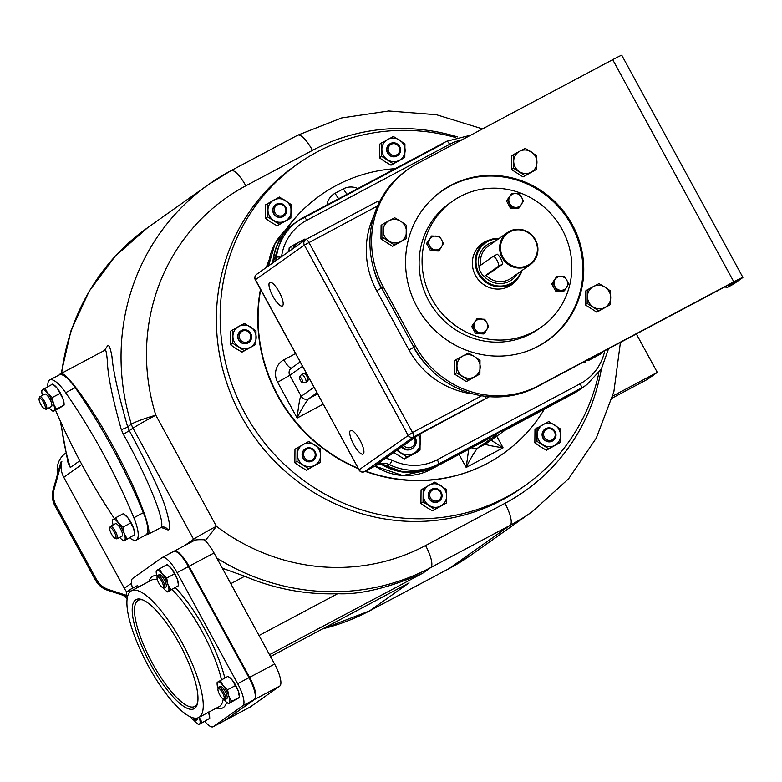 <?xml version="1.0" encoding="UTF-8"?>
<svg xmlns="http://www.w3.org/2000/svg" width="782" height="782" viewBox="0 0 782 782"><rect width="100%" height="100%" fill="white"/><g stroke="black" fill="none" stroke-linecap="round" stroke-linejoin="round"><path stroke-width="1.17" d="M197.631 702.725A60.126 17.067 62 0 1 194.738 706.478A60.126 17.067 62 0 1 152.47 663.332A60.126 17.067 62 0 1 138.267 600.302A60.126 17.067 62 0 1 142.998 599.999M179.508 643.928A61.807 17.546 62 0 1 197.396 703.829A61.807 17.546 62 0 1 150.662 664.368A61.807 17.546 62 0 1 141.943 599.589A61.807 17.546 62 0 1 179.508 643.928M148.345 666.01A71.739 20.361 -118 0 0 198.775 717.475A71.739 20.361 -118 0 0 181.825 642.286A71.739 20.361 -118 0 0 131.396 590.811A71.739 20.361 -118 0 0 148.345 666.01M204.874 721.473A21.094 5.992 62 0 0 213.124 726.742A21.094 5.992 62 0 0 213.31 726.625L242.85 705.696A21.094 5.992 62 0 0 237.679 683.693L177.123 572.62L188.433 566.608L248.999 677.681A21.094 5.992 62 0 1 254.17 699.685L224.63 720.613A21.094 5.992 62 0 1 224.444 720.73A21.094 5.992 62 0 1 224.239 720.818M132.52 588.22A21.094 5.992 62 0 1 132.569 578.524L162.109 557.595A21.094 5.992 62 0 1 162.294 557.478A21.094 5.992 62 0 1 177.123 572.62M157.172 576.881A11.955 3.392 62 0 1 156.224 572.561L156.156 570.958L156.869 570.313L167.094 564.584L168.824 565.855A11.955 3.392 62 0 1 171.669 568.778A11.955 3.392 62 0 1 177.387 579.267A11.955 3.392 62 0 1 178.472 583.978L178.54 585.581L167.602 591.954L165.872 590.684A11.955 3.392 62 0 1 163.027 587.761A11.955 3.392 -118 0 1 162.812 587.478M208.657 712.226A11.955 3.392 62 0 1 209.664 716.732L209.732 718.335L198.794 724.709L197.064 723.438A11.955 3.392 62 0 1 194.229 720.515A11.955 3.392 -118 0 1 194.004 720.232M218.08 688.59A11.955 3.392 62 0 1 217.132 684.26L217.064 682.666L217.767 682.021L228.002 676.293L229.732 677.564A11.955 3.392 62 0 1 232.567 680.487A11.955 3.392 62 0 1 238.295 690.975A11.955 3.392 62 0 1 239.37 695.687L239.439 697.28M173.418 551.584A21.094 5.992 62 0 1 173.604 551.466A21.094 5.992 62 0 1 188.433 566.608M224.737 720.535A21.094 5.992 -118 0 0 225.04 720.408A21.094 5.992 -118 0 0 225.226 720.29L254.756 699.362A21.094 5.992 -118 0 0 249.595 677.368L189.029 566.285A21.094 5.992 -118 0 0 174.2 551.144A21.094 5.992 -118 0 0 174.015 551.261L173.907 551.339M457.646 136.948A201.14 192.734 54.7 0 0 312.487 150.369L245.831 185.813A201.14 192.734 54.7 0 0 155.804 415.193L216.37 526.276A21.094 0.733 151.4 0 0 193.584 539.257A21.094 20.215 54.7 0 0 194.288 540.46C195.383 539.785 198.696 539.551 204.229 539.776A21.094 5.992 62 0 1 214.033 552.991L274.599 664.065A21.094 5.992 62 0 1 279.77 686.068L250.23 706.996A21.094 5.992 62 0 1 250.045 707.114A21.094 5.992 62 0 1 249.839 707.202M194.298 540.479L174.2 551.144M126.772 595.434L108.747 589.628A21.094 20.215 -125.3 0 1 96.372 579.315L56.001 505.27A21.094 20.215 -125.3 0 1 54.095 489.395L61.866 461.38A21.094 20.215 54.7 0 0 63.772 477.255L124.328 588.328A21.094 20.215 54.7 0 0 126.645 591.759M123.409 595.366A21.094 20.215 54.7 0 0 127.163 598.66M79.823 460.745L70.302 467.489L67.995 462.533L60.302 421.009M65.58 453.267L65.493 453.325A21.094 20.215 54.7 0 0 57.594 473.912M127.046 596.539L107.76 590.322A21.094 20.215 -125.3 0 1 95.394 580.019L55.014 505.964A21.094 20.215 -125.3 0 1 53.108 490.089L60.879 462.074L61.866 461.38M161.082 527.41L168.042 529.981C170.486 529.512 169.919 523.041 166.341 510.568C162.519 496.257 150.203 469.659 129.382 430.765L127.642 426.855C118.18 393.454 112.95 370.062 111.973 356.66C110.36 347.56 108.796 344.08 107.281 346.25L104.534 350.424C105.59 348.195 106.538 351.724 107.359 360.991C107.623 374.588 112.266 397.442 121.288 429.562A5.63 0.841 -18.3 0 0 127.642 426.855L131.347 424.235A21.094 20.215 54.7 0 0 133.018 428.184L193.584 539.257L184.66 545.582M230.817 170.789A222.235 212.958 54.7 0 0 208.657 184.454A222.235 212.958 54.7 0 0 131.347 424.235A21.094 1.935 162.7 0 1 155.804 415.193A21.094 0.733 151.4 0 0 133.018 428.184L123.4 434.401L121.288 429.562M222.332 568.201L244.737 576.256A222.235 212.958 54.7 0 0 337.668 593.704C360.199 594.799 388.595 587.947 422.847 573.147L269.497 654.71M205.138 540.606A21.094 1.887 127.2 0 0 216.37 526.276A201.14 192.734 54.7 0 0 425.555 545.562L504.937 503.344A21.094 5.992 62 0 1 510.108 525.338L449.054 568.602L369.681 610.82L409.064 582.913L404.46 585.356M636.343 333.963L657.291 372.379L612.746 396.063M657.291 372.379L647.447 379.358L612.179 398.106M455.652 137.524A196.917 188.697 54.7 0 0 297.776 163.907L294.003 166.576A196.917 188.697 54.7 0 0 241.139 415.916A196.917 188.697 54.7 0 0 521.692 487.929L525.465 485.251A196.917 188.697 54.7 0 0 598.885 372.74M297.776 163.907A196.917 188.697 54.7 0 0 244.913 413.248A196.917 188.697 54.7 0 0 525.465 485.251M358.264 468.662A158.238 151.63 -125.3 0 1 277.659 395.829A158.238 151.63 -125.3 0 1 260.465 289.281M266.261 267.522A158.238 151.63 -125.3 0 1 269.34 259.399M285.283 230.407A158.238 151.63 -125.3 0 1 320.141 195.471A158.238 151.63 -125.3 0 1 320.297 195.353M503.266 453.58A158.238 151.63 -125.3 0 1 503.1 453.697A158.238 151.63 -125.3 0 1 365.145 471.331M395.193 168.658A158.238 151.63 54.7 0 0 320.464 195.236A158.238 151.63 54.7 0 0 285.753 229.986M269.155 260.426A158.238 151.63 54.7 0 0 266.584 267.288M260.67 289.663A158.238 151.63 54.7 0 0 277.991 395.594A158.238 151.63 54.7 0 0 358 468.183M365.536 471.126A158.238 151.63 54.7 0 0 503.432 453.462A158.238 151.63 54.7 0 0 544.458 409.015M273.045 262.713L282.732 235.343M578.25 390.228L581.212 388.136A56.265 53.909 54.7 0 0 586.823 384.676L583.861 386.767A56.265 53.909 -125.3 0 1 578.25 390.228L435.359 466.228A56.265 53.909 -125.3 0 1 381.831 464.215M273.123 262.654A56.265 53.909 -125.3 0 1 295.176 222.85L298.128 220.759A56.265 53.909 54.7 0 0 276.398 257.317A14.066 13.48 -125.3 0 1 275.352 261.071M378.576 463.247A4.223 3.06 63.5 0 1 377.491 464.606L380.16 463.658A14.066 13.48 -125.3 0 1 389.446 464.655A56.265 53.909 54.7 0 0 438.321 464.137L581.212 388.136A4.223 1.202 62 0 0 580.176 383.737A52.042 49.872 54.7 0 0 604.779 350.747M380.511 461.869A4.223 1.134 75.8 0 1 380.16 463.658M385.36 458.438A18.289 17.517 -125.3 0 1 392.075 460.217A4.223 0.596 115.9 0 1 389.446 464.655L386.816 466.522C384.539 464.498 381.939 463.765 379.006 464.322L377.041 465.016A14.066 13.48 54.7 0 0 376.572 465.251L377.491 464.606L375.624 465.29L419.279 434.362L489.444 396.699L428.35 429.191A4.223 1.202 -118 0 0 428.389 429.171M376.494 465.29A4.223 1.202 -118 0 0 376.533 465.28A4.223 1.202 -118 0 0 376.572 465.251L364.666 471.585L413.57 436.933L489.229 396.679M725.09 286.759A14.066 3.988 -118 0 0 727.514 287.336A14.066 3.988 -118 0 0 727.641 287.258L736.722 280.777L732.196 282.976L536.911 386.846A92.833 88.953 -125.3 0 1 413.903 347.198L415.545 346.035L383.248 286.789A92.833 88.953 -125.3 0 1 408.165 169.244A92.833 88.953 -125.3 0 1 417.422 163.536L612.707 59.667A14.066 0.489 151.4 0 1 621.778 55.258L742.9 277.415A14.066 0.489 151.4 0 0 733.829 281.823L538.544 385.682A92.833 88.953 -125.3 0 1 415.545 346.035M413.903 347.198L381.606 287.952A92.833 88.953 -125.3 0 1 406.523 170.408L408.165 169.244M379.172 202.509A4.223 1.202 -118 0 0 377.481 201.394L377.52 201.375M727.641 287.258L733.594 284.091L742.46 277.805A14.066 0.489 151.4 0 0 742.9 277.415M572.238 224.483A91.641 87.809 54.7 0 0 441.683 190.974A91.641 87.809 54.7 0 0 417.08 307.003A91.641 87.809 54.7 0 0 547.635 340.512A91.641 87.809 54.7 0 0 572.238 224.483M453.335 184.435A91.641 87.809 54.7 0 0 440.862 191.561M546.813 341.089A91.641 87.809 54.7 0 0 557.664 331.685M434 197.123A91.426 87.604 54.7 0 1 440.158 192.304L441.146 191.61A91.426 87.604 54.7 0 1 571.398 225.04A91.426 87.604 -125.3 0 1 546.862 340.805L545.875 341.499A91.426 87.604 -125.3 0 1 539.287 345.722M546.862 340.805A91.426 87.604 -125.3 0 1 527.567 351.01M441.146 191.61A91.426 87.604 54.7 0 0 425.125 206.428M452.436 201.277L449.484 203.369A77.007 73.791 54.7 0 0 431.185 304.951A77.007 73.791 54.7 0 0 530.841 333.777A77.007 73.791 54.7 0 0 538.524 329.046L541.476 326.954A77.007 73.791 54.7 0 0 559.775 225.372A77.007 73.791 54.7 0 0 460.119 196.546A77.007 73.791 -125.3 0 0 452.436 201.277A77.007 73.791 -125.3 0 0 434.137 302.859A77.007 73.791 -125.3 0 0 533.793 331.685A77.007 73.791 54.7 0 0 541.476 326.954M516.98 279.448A25.317 24.262 -125.3 0 1 511.594 284.775A25.317 24.262 -125.3 0 1 509.072 286.329A25.317 24.262 -125.3 0 1 476.306 276.848A25.317 24.262 -125.3 0 1 482.318 243.456A25.317 24.262 -125.3 0 1 484.84 241.902A25.317 24.262 -125.3 0 1 489.131 240.142M481.35 244.18A25.317 24.262 -125.3 0 1 482.875 243.29A25.317 24.262 -125.3 0 1 485.427 242.127M513.882 282.282A25.317 24.262 -125.3 0 1 510.587 285.45M491.086 440.158L503.08 447.822L496.726 436.161M471.888 447.617A5.63 5.396 -125.3 0 0 477.694 448.125L486.033 443.687L505.123 430.208L486.59 443.345A5.63 5.396 -125.3 0 1 486.033 443.687C483.305 444.342 490.441 445.887 503.08 447.822L466.17 467.46L468.701 449.308M505.016 430.276A5.63 5.396 54.7 0 1 504.742 430.432L573.656 393.483L577.927 390.462A56.265 53.909 54.7 0 0 583.538 387.002L583.538 387.002A56.265 53.909 54.7 0 0 583.704 386.885L579.267 390.023A56.265 53.909 54.7 0 1 573.656 393.483L579.267 390.023M489.219 438.399L430.765 469.483L435.036 466.463L577.927 390.462A5.63 1.593 62 0 0 578.045 390.335M495.749 435.154A5.63 5.396 54.7 0 0 496.404 434.87L477.694 448.125C478.017 447.148 471.526 455.945 466.17 467.46L459.063 454.44M300.093 361.968L291.285 368.205A5.63 5.396 -125.3 0 0 289.78 375.331L301.217 396.308A5.63 5.396 -125.3 0 0 308.675 398.712C308.998 397.745 302.507 406.542 297.14 418.047L323.132 404.226M313.914 387.315L301.217 396.308C300.249 394.93 298.548 405.262 297.14 418.047L277.63 382.261A16.881 16.178 -125.3 0 1 283.846 359.847L295.547 353.62M425.066 470.363L402.867 471.849L381.577 464.185M307.864 380.179A3.519 0.997 -118 0 0 308.03 379.974A3.519 0.997 -118 0 0 307.033 376.494A3.519 0.997 62 0 0 304.833 373.952A4.575 4.575 0 0 0 301.598 374.353A4.575 1.3 62 0 1 304.804 377.638A4.575 1.3 -118 0 1 305.889 382.427A4.575 4.575 0 0 0 308.03 379.974M299.545 377.071A3.167 0.899 62 0 1 301.862 379.26A3.167 0.899 -118 0 1 302.487 382.613A3.167 0.899 -118 0 1 300.386 380.306A3.167 0.899 62 0 1 299.545 377.071L301.461 374.48A4.575 1.3 62 0 1 301.598 374.353M302.487 382.613L305.713 382.476A4.575 1.3 -118 0 0 305.889 382.427M431.644 235.978L426.532 243.495L430.413 250.621L438.311 251.012L439.416 250.23L431.517 249.839L427.627 242.713L431.644 235.978L439.533 236.379L441.625 239.839L443.423 243.505L439.416 250.23M430.413 250.621L431.517 249.839M426.532 243.495L427.627 242.713M435.74 236.076A7.028 6.735 54.7 0 0 429.777 239.243A7.028 6.735 -125.3 0 0 435.613 249.927A7.028 6.735 54.7 0 0 441.566 246.76A7.028 6.735 -125.3 0 0 435.74 236.076M476.844 318.89L471.732 326.397L475.612 333.523L483.511 333.924L484.615 333.142L476.717 332.741L472.836 325.615L476.844 318.89L484.742 319.281L486.824 322.741L488.623 326.407L484.615 333.142M475.612 333.523L476.717 332.741M471.732 326.397L472.836 325.615M480.94 318.988A7.028 6.735 54.7 0 0 474.987 322.145A7.028 6.735 -125.3 0 0 480.813 332.839A7.028 6.735 54.7 0 0 486.766 329.672A7.028 6.735 -125.3 0 0 480.94 318.988M556.833 276.339L551.721 283.856L555.601 290.982L563.499 291.373L564.604 290.591L556.706 290.2L552.825 283.074L556.833 276.339L564.731 276.74L566.813 280.2L568.612 283.866L564.604 290.591M555.601 290.982L556.706 290.2M551.721 283.856L552.825 283.074M560.929 276.437A7.028 6.735 54.7 0 0 554.976 279.604A7.028 6.735 -125.3 0 0 560.802 290.298A7.028 6.735 54.7 0 0 566.755 287.131A7.028 6.735 -125.3 0 0 560.929 276.437M511.633 193.437L506.521 200.945L510.402 208.071L518.3 208.471L519.404 207.689L511.506 207.289L507.616 200.163L511.633 193.437L519.531 193.828L521.614 197.289L523.412 200.954L519.404 207.689M510.402 208.071L511.506 207.289M506.521 200.945L507.616 200.163M515.729 193.535A7.028 6.735 54.7 0 0 509.776 196.702A7.028 6.735 -125.3 0 0 515.602 207.386A7.028 6.735 54.7 0 0 521.555 204.219A7.028 6.735 -125.3 0 0 515.729 193.535M456.766 359.251L454.85 360.61L454.723 374.207L466.287 381.587L479.894 374.011L468.203 380.228L456.639 372.848L456.766 359.251L468.447 353.034L474.478 356.553L480.011 360.414L479.894 374.011M454.723 374.207L456.639 372.848M466.287 381.587L468.203 380.228M456.952 365.878A11.955 11.456 54.7 0 0 462.67 376.367A11.955 11.456 -125.3 0 0 474.293 376.944A11.955 11.456 -125.3 0 0 480.207 367.041A11.955 11.456 54.7 0 0 474.478 356.553A11.955 11.456 -125.3 0 0 462.856 355.966A11.955 11.456 -125.3 0 0 456.952 365.878M587.272 289.839L585.356 291.197L585.229 304.794L596.793 312.174L610.4 304.599L598.709 310.816L587.145 303.436L587.272 289.839L598.963 283.622L604.994 287.131L610.527 291.002L610.4 304.599M585.229 304.794L587.145 303.436M596.793 312.174L598.709 310.816M587.458 296.456A11.955 11.456 54.7 0 0 593.176 306.945A11.955 11.456 -125.3 0 0 604.809 307.531A11.955 11.456 -125.3 0 0 610.713 297.629A11.955 11.456 54.7 0 0 604.994 287.131A11.955 11.456 -125.3 0 0 593.362 286.554A11.955 11.456 -125.3 0 0 587.458 296.456M513.52 154.562L511.604 155.921L511.477 169.528L523.041 176.908L536.648 169.332L524.957 175.549L513.403 168.169L513.52 154.562L525.211 148.355L536.775 155.735L536.648 169.332M511.477 169.528L513.403 168.169M523.041 176.908L524.957 175.549M513.706 161.19A11.955 11.456 54.7 0 0 519.434 171.678A11.955 11.456 -125.3 0 0 531.056 172.265A11.955 11.456 -125.3 0 0 536.96 162.353A11.955 11.456 54.7 0 0 531.242 151.864A11.955 11.456 -125.3 0 0 519.619 151.278A11.955 11.456 -125.3 0 0 513.706 161.19M383.014 223.984L381.098 225.343L380.971 238.94L392.535 246.32L406.141 238.745L394.451 244.962L382.887 237.581L383.014 223.984L394.705 217.767L400.736 221.277L406.269 225.148L406.141 238.745M380.971 238.94L382.887 237.581M392.535 246.32L394.451 244.962M383.2 230.602A11.955 11.456 54.7 0 0 388.918 241.1A11.955 11.456 -125.3 0 0 400.55 241.677A11.955 11.456 -125.3 0 0 406.454 231.775A11.955 11.456 54.7 0 0 400.736 221.277A11.955 11.456 -125.3 0 0 389.104 220.7A11.955 11.456 -125.3 0 0 383.2 230.602M353.708 444.499A13.362 3.793 -118 0 0 363.102 454.088A13.362 3.793 -118 0 0 359.945 440.08A13.362 3.793 -118 0 0 350.551 430.491A13.362 3.793 -118 0 0 353.708 444.499M272.957 296.398A13.362 3.793 -118 0 0 282.351 305.987A13.362 3.793 -118 0 0 279.194 291.979A13.362 3.793 -118 0 0 269.8 282.39A13.362 3.793 -118 0 0 272.957 296.398M383.063 464.518A56.265 53.909 -125.3 0 0 386.816 466.522L384.412 465.114L378.899 464.371L376.992 465.046A4.223 1.193 -115.7 0 0 377.041 465.016M273.456 262.42A56.265 53.909 -125.3 0 1 273.778 259.174L273.495 262.39M280.797 257.219A4.223 0.841 -172.7 0 0 276.398 257.317L273.778 259.174L273.641 262.283M587.986 360.766L601.045 353.816L587.986 360.766L587.145 360.131M601.123 352.692L601.045 353.816M585.259 362.692L583.812 361.9M598.465 354.109A13.362 12.805 -125.3 0 1 594.799 357.091A13.362 12.805 -125.3 0 1 590.254 358.479M288.929 251.452L289.144 247.904L291.872 245.968L304.931 239.018L305.83 239.507M292.028 249.253L291.872 245.968M293.055 248.529A13.362 12.805 -125.3 0 1 298.685 242.303A13.362 12.805 -125.3 0 1 303.875 240.866M419.387 434.323L420.159 434.9L420.022 450.1L417.295 452.035L404.235 458.985L393.727 452.504M404.235 458.985L406.963 457.05L396.797 450.334M420.022 450.1L406.963 457.05M397.51 449.826A13.362 12.805 54.7 0 0 400.775 452.729A13.362 12.805 -125.3 0 0 413.766 453.374A13.362 12.805 -125.3 0 0 420.364 442.309A13.362 12.805 54.7 0 0 418.35 435.056M401.381 447.089A8.436 8.084 54.7 0 0 412.251 448.536L412.886 448.096A8.436 8.084 54.7 0 0 415.125 437.343M402.007 446.639A8.436 8.084 54.7 0 0 412.886 448.096M403.551 445.545A6.93 6.637 54.7 0 0 414.284 437.94M560.235 442.514L546.413 450.237L540.382 446.718L534.849 442.856L534.976 429.25L548.788 421.527L560.352 428.917L560.235 442.514L548.544 448.731L536.98 441.341L537.107 427.744M534.849 442.856L536.98 441.341M546.413 450.237L548.544 448.731M537.293 434.372A11.955 11.456 54.7 0 0 543.011 444.86A11.955 11.456 -125.3 0 0 554.634 445.447A11.955 11.456 -125.3 0 0 560.538 435.535A11.955 11.456 54.7 0 0 554.819 425.046A11.955 11.456 -125.3 0 0 543.197 424.46A11.955 11.456 -125.3 0 0 537.293 434.372M553.109 440.598A7.028 6.735 -125.3 0 1 542.962 438.115A7.028 6.735 -125.3 0 1 544.976 429.132M543.207 437.949A7.028 6.735 54.7 0 0 553.226 440.52A7.028 6.735 54.7 0 0 555.112 431.615A7.028 6.735 54.7 0 0 545.093 429.044A7.028 6.735 54.7 0 0 543.207 437.949M554.467 431.908A5.982 5.728 54.7 0 0 546.55 429.357A5.982 5.728 54.7 0 0 544.35 437.294A5.982 5.728 54.7 0 0 552.268 439.846A5.982 5.728 54.7 0 0 554.467 431.908M404.812 157.456L391 165.178L384.969 161.659L379.436 157.788L379.553 144.191L393.375 136.469L404.939 143.849L404.812 157.456L393.121 163.663L381.557 156.283L381.684 142.686M379.436 157.788L381.557 156.283M391 165.178L393.121 163.663M381.87 149.313A11.955 11.456 54.7 0 0 387.589 159.802A11.955 11.456 -125.3 0 0 399.221 160.378A11.955 11.456 -125.3 0 0 405.125 150.476A11.955 11.456 54.7 0 0 399.407 139.988A11.955 11.456 -125.3 0 0 387.774 139.401A11.955 11.456 -125.3 0 0 381.87 149.313M397.686 155.54A7.028 6.735 -125.3 0 1 387.54 153.057A7.028 6.735 -125.3 0 1 389.553 144.064M387.794 152.881A7.028 6.735 54.7 0 0 397.813 155.452A7.028 6.735 54.7 0 0 399.7 146.547A7.028 6.735 54.7 0 0 389.68 143.976A7.028 6.735 54.7 0 0 387.794 152.881M399.055 146.85A5.982 5.728 54.7 0 0 391.127 144.299A5.982 5.728 54.7 0 0 388.928 152.236A5.982 5.728 54.7 0 0 396.845 154.787A5.982 5.728 54.7 0 0 399.055 146.85M290.894 218.041L277.072 225.763L271.041 222.254L265.509 218.383L265.636 204.786L279.448 197.064L291.012 204.444L290.894 218.041L279.203 224.258L267.639 216.878L267.767 203.281M265.509 218.383L267.639 216.878M277.072 225.763L279.203 224.258M267.952 209.899A11.955 11.456 54.7 0 0 273.671 220.397A11.955 11.456 -125.3 0 0 285.293 220.974A11.955 11.456 -125.3 0 0 291.197 211.072A11.955 11.456 54.7 0 0 285.479 200.573A11.955 11.456 -125.3 0 0 273.856 199.996A11.955 11.456 -125.3 0 0 267.952 209.899M283.768 216.135A7.028 6.735 -125.3 0 1 273.622 213.652A7.028 6.735 -125.3 0 1 275.635 204.659M273.866 213.476A7.028 6.735 54.7 0 0 283.886 216.047A7.028 6.735 54.7 0 0 285.772 207.142A7.028 6.735 54.7 0 0 275.753 204.571A7.028 6.735 54.7 0 0 273.866 213.476M285.127 207.445A5.982 5.728 54.7 0 0 277.209 204.894A5.982 5.728 54.7 0 0 275.01 212.831A5.982 5.728 54.7 0 0 282.928 215.382A5.982 5.728 54.7 0 0 285.127 207.445M255.861 344.383L242.039 352.105L236.008 348.586L230.475 344.725L230.602 331.128L244.414 323.396L255.978 330.786L255.861 344.383L244.17 350.6L232.606 343.22L232.733 329.613M230.475 344.725L232.606 343.22M242.039 352.105L244.17 350.6M232.919 336.24A11.955 11.456 54.7 0 0 238.637 346.729A11.955 11.456 -125.3 0 0 250.26 347.316A11.955 11.456 -125.3 0 0 256.173 337.404A11.955 11.456 54.7 0 0 250.445 326.915A11.955 11.456 -125.3 0 0 238.823 326.329A11.955 11.456 -125.3 0 0 232.919 336.24M248.735 342.467A7.028 6.735 -125.3 0 1 238.588 339.984A7.028 6.735 -125.3 0 1 240.602 331.001M238.833 339.818A7.028 6.735 54.7 0 0 248.852 342.389A7.028 6.735 54.7 0 0 250.739 333.484A7.028 6.735 54.7 0 0 240.719 330.913A7.028 6.735 54.7 0 0 238.833 339.818M250.093 333.777A5.982 5.728 54.7 0 0 242.176 331.226A5.982 5.728 54.7 0 0 239.976 339.163A5.982 5.728 54.7 0 0 247.894 341.714A5.982 5.728 54.7 0 0 250.093 333.777M320.239 462.455L306.417 470.178L300.386 466.668L294.853 462.797L294.98 449.2L308.792 441.478L320.356 448.858L320.239 462.455L308.548 468.672L296.984 461.292L297.111 447.695M294.853 462.797L296.984 461.292M306.417 470.178L308.548 468.672M297.297 454.313A11.955 11.456 54.7 0 0 303.015 464.801A11.955 11.456 -125.3 0 0 314.638 465.388A11.955 11.456 -125.3 0 0 320.542 455.486A11.955 11.456 54.7 0 0 314.823 444.987A11.955 11.456 -125.3 0 0 303.201 444.411A11.955 11.456 -125.3 0 0 297.297 454.313M313.113 460.549A7.028 6.735 -125.3 0 1 302.966 458.066A7.028 6.735 -125.3 0 1 304.98 449.073M303.211 457.89A7.028 6.735 54.7 0 0 313.23 460.461A7.028 6.735 54.7 0 0 315.117 451.556A7.028 6.735 54.7 0 0 305.097 448.985A7.028 6.735 54.7 0 0 303.211 457.89M314.472 451.859A5.982 5.728 54.7 0 0 306.554 449.308A5.982 5.728 54.7 0 0 304.354 457.245A5.982 5.728 54.7 0 0 312.272 459.796A5.982 5.728 54.7 0 0 314.472 451.859M446.307 503.1L432.495 510.832L426.464 507.313L420.931 503.442L421.058 489.845L434.87 482.123L446.434 489.503L446.307 503.1L434.626 509.317L423.062 501.936L423.179 488.339M420.931 503.442L423.062 501.936M432.495 510.832L434.626 509.317M423.375 494.957A11.955 11.456 54.7 0 0 429.093 505.455A11.955 11.456 -125.3 0 0 440.716 506.032A11.955 11.456 -125.3 0 0 446.62 496.13A11.955 11.456 54.7 0 0 440.901 485.642A11.955 11.456 -125.3 0 0 429.279 485.055A11.955 11.456 -125.3 0 0 423.375 494.957M439.181 501.194A7.028 6.735 -125.3 0 1 429.044 498.711A7.028 6.735 -125.3 0 1 431.058 489.718M429.289 498.535A7.028 6.735 54.7 0 0 439.308 501.106A7.028 6.735 54.7 0 0 441.195 492.201A7.028 6.735 54.7 0 0 431.175 489.63A7.028 6.735 54.7 0 0 429.289 498.535M440.549 492.504A5.982 5.728 54.7 0 0 432.632 489.952A5.982 5.728 54.7 0 0 430.432 497.89A5.982 5.728 54.7 0 0 438.35 500.441A5.982 5.728 54.7 0 0 440.549 492.504M508.3 286.241A24.613 23.587 -125.3 0 1 508.036 286.427A24.613 23.587 -125.3 0 1 506.14 287.639M477.812 247.65A24.613 23.587 -125.3 0 1 479.571 246.262A24.613 23.587 -125.3 0 1 479.835 246.076M499.248 238.354A24.613 23.587 54.7 0 0 487.313 241.003A24.613 23.587 54.7 0 0 484.86 242.518A24.613 23.587 54.7 0 0 479.014 274.99A24.613 23.587 54.7 0 0 510.861 284.198A24.613 23.587 54.7 0 0 513.324 282.683L508.564 286.056A24.613 23.587 -125.3 0 1 506.11 287.571A24.613 23.587 -125.3 0 1 505.641 287.815M477.47 248.07A24.613 23.587 -125.3 0 1 480.099 245.89L484.86 242.518M513.324 282.683A24.613 23.587 54.7 0 0 522.024 270.484M498.476 238.901A23.91 22.913 54.7 0 0 487.812 241.501A23.91 22.913 54.7 0 0 479.014 273.25A23.91 22.913 54.7 0 0 510.695 283.465A23.91 22.913 54.7 0 0 521.242 271.041M509.365 231.374A19.697 18.866 54.7 0 0 507.401 232.586A19.697 18.866 54.7 0 0 502.718 258.559A19.697 18.866 54.7 0 0 528.202 265.929A19.697 18.866 54.7 0 0 530.167 264.717A19.697 18.866 54.7 0 0 534.849 238.745A19.697 18.866 54.7 0 0 509.365 231.374M498.437 266.33L502.709 264.062C501.849 259.976 500.05 256.682 497.323 254.189L493.11 256.428A5.63 1.593 62 0 1 497.108 260.553A5.63 1.593 62 0 1 498.437 266.33L484.654 276.095A5.63 1.593 62 0 1 484.605 276.124A5.63 1.593 62 0 1 480.598 271.999A5.63 1.593 62 0 1 479.268 266.222L493.061 256.457A5.63 1.593 62 0 1 493.11 256.428M502.709 264.062L488.555 274.032M528.026 265.196A18.993 18.191 54.7 0 0 535.025 239.986A18.993 18.191 54.7 0 0 509.864 231.873A18.993 18.191 54.7 0 0 502.875 257.082A18.993 18.191 54.7 0 0 528.026 265.196M146.068 534.81L147.495 534.546C154.318 534.673 135.687 486.727 113.605 447.343C92.403 407.344 62.931 367.061 60.019 374.099L59.403 374.842M104.788 350.277L60.019 374.099M129.744 537.879A30.948 8.788 -118 0 0 136.293 540.03L145.823 534.966A30.948 8.788 -118 0 0 143.37 512.689A196.917 55.893 -118 0 0 75.199 387.637A30.948 8.788 -118 0 0 59.285 374.901L49.755 379.964A30.948 8.788 -118 0 0 47.878 386.621M55.542 410.179A196.917 55.893 -118 0 0 114.377 518.534M136.293 540.03A30.948 8.788 -118 0 0 133.849 517.752A196.917 55.893 -118 0 0 65.668 392.701A30.948 8.788 -118 0 0 49.755 379.964M113.107 524.947A11.955 3.392 62 0 1 112.481 521.623L112.403 520.03L115.628 517.762L123.351 513.657L125.071 514.927A11.955 3.392 62 0 1 127.916 517.85A11.955 3.392 62 0 1 133.634 528.339A11.955 3.392 62 0 1 134.719 533.05L134.787 534.644L123.849 541.017L122.119 539.746A11.955 3.392 62 0 1 119.714 537.371M42.453 395.36A11.955 3.392 62 0 1 41.817 392.036A11.955 3.392 62 0 1 42.463 389.788L52.687 384.06L54.417 385.331A11.955 3.392 62 0 1 57.262 388.253A11.955 3.392 62 0 1 62.98 398.752A11.955 3.392 62 0 1 64.065 403.463L64.134 405.056M112.403 520.04L113.116 519.375A11.955 3.392 62 0 1 118.385 522.914L122.96 527.107L124.113 533.402L127.065 538.739M123.351 513.657L127.916 517.85L130.672 523.002L122.96 527.107M115.628 517.762L118.385 522.914A11.955 3.392 -118 0 1 124.113 533.402A11.955 3.392 62 0 1 124.553 540.362A11.955 3.392 62 0 1 122.119 539.746M130.672 523.002L133.634 528.339L134.787 534.634L123.849 541.017M134.787 534.634L134.084 535.299M112.481 521.623A11.955 3.392 62 0 1 113.116 519.375M110.467 526.354L115.531 523.657A7.028 1.994 62 0 1 120.477 528.71A7.028 1.994 62 0 1 122.139 536.081L117.075 538.769A7.028 1.994 -118 0 0 115.413 531.398A7.028 1.994 -118 0 0 110.467 526.354A7.028 1.994 -118 0 0 110.096 526.912L109.754 528.231A5.982 1.701 -118 0 0 111.484 534.028A5.982 1.701 -118 0 0 115.12 538.309A5.982 1.701 -118 0 0 114.27 532.053A5.982 1.701 -118 0 0 109.754 528.231M115.12 538.309L116.401 538.769A7.028 1.994 -118 0 0 117.075 538.769M52.687 384.06L57.262 388.253L60.019 393.414L52.306 397.52L53.45 403.815L56.412 409.152L53.196 411.43L51.465 410.159A11.955 3.392 62 0 1 49.061 407.774M44.975 388.165L47.731 393.326L52.306 397.52M60.019 393.414L62.98 398.752L64.134 405.047L56.412 409.152M63.42 405.702L53.196 411.43M51.465 410.159A11.955 3.392 62 0 0 53.899 410.775A11.955 3.392 62 0 0 53.45 403.815A11.955 3.392 -118 0 0 47.731 393.326A11.955 3.392 62 0 0 42.463 389.788M39.814 396.767L44.877 394.069A7.028 1.994 62 0 1 49.823 399.113A7.028 1.994 62 0 1 51.485 406.493L46.421 409.182A7.028 1.994 -118 0 0 44.76 401.811A7.028 1.994 -118 0 0 39.814 396.767A7.028 1.994 -118 0 0 39.442 397.315L39.1 398.644A5.982 1.701 -118 0 0 40.83 404.431A5.982 1.701 -118 0 0 44.466 408.722A5.982 1.701 -118 0 0 43.616 402.456A5.982 1.701 -118 0 0 39.1 398.644M44.466 408.722L45.747 409.182A7.028 1.994 -118 0 0 46.421 409.182M156.156 570.968L156.869 570.313A11.955 3.392 62 0 1 162.138 573.841L166.713 578.035L167.856 584.34L170.818 589.667M167.094 564.584L171.669 568.778L174.425 573.929L166.713 578.035M159.381 568.69L162.138 573.841A11.955 3.392 -118 0 1 167.856 584.34A11.955 3.392 62 0 1 168.306 591.29A11.955 3.392 62 0 1 165.872 590.684M174.425 573.929L177.387 579.267L178.54 585.562L167.602 591.954M178.54 585.562L177.827 586.226M156.224 572.561A11.955 3.392 62 0 1 156.869 570.313M157.798 575.386L159.284 574.594A7.028 1.994 62 0 1 164.23 579.638A7.028 1.994 62 0 1 165.892 587.008L164.396 587.8A7.028 1.994 -118 0 0 162.734 580.43A7.028 1.994 -118 0 0 157.798 575.386A7.028 1.994 -118 0 0 157.417 575.943L157.074 577.263A5.982 1.701 -118 0 0 158.805 583.059A5.982 1.701 -118 0 0 162.441 587.35A5.982 1.701 -118 0 0 161.6 581.085A5.982 1.701 -118 0 0 157.074 577.263M162.441 587.35L163.731 587.8A7.028 1.994 -118 0 0 164.396 587.8M137.994 586.07L138.942 586.803L137.388 585.63L129.675 589.736L130.379 591.495M127.349 597.556A11.955 3.392 62 0 1 126.518 593.606L126.449 592.003L129.675 589.736M126.449 592.023L127.163 591.358A11.955 3.392 62 0 1 129.763 592.101M126.518 593.606A11.955 3.392 62 0 1 127.163 591.358M208.589 712.021L209.732 718.316L198.794 724.709M199.058 717.094L202.02 722.421M209.732 718.316L209.029 718.981M199.127 717.289A11.955 3.392 62 0 1 199.498 724.044A11.955 3.392 62 0 1 197.064 723.438M197.484 717.984A7.028 1.994 62 0 1 197.084 719.763L195.598 720.554A7.028 1.994 -118 0 0 195.901 718.199M190.691 716.977A5.982 1.701 -118 0 0 193.643 720.095L194.923 720.554A7.028 1.994 -118 0 0 195.598 720.554M193.643 720.095A5.982 1.701 -118 0 0 194.474 718.111M217.064 682.676L217.767 682.021A11.955 3.392 62 0 1 223.046 685.55L227.611 689.744L228.764 696.039L231.726 701.376L228.5 703.663L226.77 702.383A11.955 3.392 62 0 1 223.935 699.46A11.955 3.392 -118 0 1 223.711 699.186M228.002 676.293L232.567 680.487L235.333 685.638L227.611 689.744M220.28 680.399L223.046 685.55A11.955 3.392 -118 0 1 228.764 696.039A11.955 3.392 62 0 1 229.204 702.998A11.955 3.392 62 0 1 226.77 702.383M235.333 685.638L238.295 690.975L239.439 697.27L231.726 701.376M238.735 697.935L228.5 703.663M217.132 684.26A11.955 3.392 62 0 1 217.767 682.021M218.696 687.095L220.182 686.303A7.028 1.994 62 0 1 225.128 691.347A7.028 1.994 62 0 1 226.79 698.717L225.304 699.509A7.028 1.994 -118 0 0 223.642 692.138A7.028 1.994 -118 0 0 218.696 687.095A7.028 1.994 -118 0 0 218.325 687.642L217.983 688.971A5.982 1.701 -118 0 0 219.713 694.758A5.982 1.701 -118 0 0 223.349 699.049A5.982 1.701 -118 0 0 222.499 692.784A5.982 1.701 -118 0 0 217.983 688.971M223.349 699.049L224.63 699.509A7.028 1.994 -118 0 0 225.304 699.509M198.775 717.475L219.019 706.713A71.739 20.361 -118 0 0 223.232 699M221.492 679.754A71.739 20.361 -118 0 0 202.069 631.514A71.739 20.361 -118 0 0 172.011 589.608M216.311 708.15A74.544 21.163 -118 0 0 226.614 702.265M224.825 677.984A74.544 21.163 -118 0 0 205.109 629.784A74.544 21.163 -118 0 0 175.422 587.781M156.781 575.591A74.544 21.163 -118 0 0 148.942 581.485M237.679 683.693L248.999 677.681M213.31 726.625L224.63 720.613M242.85 705.696L254.17 699.685M214.033 552.991L189.029 566.285M249.595 677.368L274.599 664.065M279.77 686.068L254.756 699.362M225.226 720.29L250.23 706.996M124.328 588.328L131.493 583.255M63.772 477.255L81.817 464.469M53.108 490.089L54.095 489.395M55.014 505.964L56.001 505.27M160.242 527.762L160.593 527.576C166.83 524.947 148.433 478.848 123.4 434.401M168.042 529.981C166.126 527.127 163.643 526.325 160.593 527.576M107.281 346.25L104.534 350.424M70.302 467.489A222.235 212.958 -125.3 0 1 61.143 422.857M61.651 373.219A222.235 212.958 -125.3 0 1 147.602 227.709L208.657 184.454L231.003 170.672A21.094 5.992 -118 0 1 245.831 185.813M312.487 150.369A21.094 5.992 -118 0 0 297.649 135.227L231.003 170.672M504.937 503.344A201.14 192.734 54.7 0 0 601.338 369.036M216.829 558.113A222.235 212.958 54.7 0 0 430.726 567.566L510.108 525.338A222.235 212.958 54.7 0 0 532.268 511.672L568.602 478.789L596.275 438.135L613.85 391.87L620.429 342.428M532.268 511.672L471.223 554.927A222.235 212.958 -125.3 0 1 449.054 568.602A21.094 5.992 -118 0 1 448.868 568.709L369.495 610.938A21.094 5.992 -118 0 0 369.681 610.82A222.235 212.958 -125.3 0 1 322.849 628.787M448.673 568.797A21.094 5.992 -118 0 0 448.868 568.709L471.223 554.927M369.29 611.025A21.094 5.992 -118 0 0 369.495 610.938L322.428 629.002M425.555 545.562A21.094 5.992 62 0 1 430.726 567.566L422.847 573.147M409.064 582.913L270.523 656.597L406.767 584.144M337.668 593.704L259.038 635.522M244.737 576.256L230.778 583.685M347.071 194.249A11.251 3.196 62 0 1 343.445 188.833A16.881 16.178 -125.3 0 1 357.804 188.54M343.445 188.833L335.107 193.271A16.881 16.178 -125.3 0 0 326.954 204.952M291.598 367.98A11.251 3.196 62 0 1 283.846 359.847M443.345 143.624L300.454 219.625M268.49 265.939L275.127 243.398L290.581 226.106A56.265 53.909 54.7 0 0 268.529 265.909M290.581 226.106L295.01 222.968A56.265 53.909 54.7 0 0 294.843 223.085L294.843 223.085A56.265 53.909 54.7 0 0 272.791 262.889M435.359 466.228L438.321 464.137A4.223 1.202 62 0 0 437.285 459.738L580.176 383.737M462.172 139.734A52.042 49.872 54.7 0 0 449.63 144.308A4.223 1.202 -118 0 0 446.669 141.278L303.778 217.279A56.265 53.909 54.7 0 0 298.128 220.759L303.778 217.279A4.223 1.202 -118 0 0 303.739 217.298A4.223 1.202 -118 0 1 306.74 220.309A52.042 49.872 54.7 0 0 281.54 256.692M470.832 135.13L446.669 141.278A4.223 1.202 -118 0 0 446.63 141.298L303.817 217.259M449.63 144.308L306.74 220.309M392.075 460.217A52.042 49.872 54.7 0 0 437.285 459.738M377.559 205.949L304.354 245.069L255.45 279.721L359.075 469.787L412.534 432.534L308.91 242.469A4.223 1.202 -118 0 0 305.938 239.439L377.481 201.394A4.223 1.202 -118 0 0 377.442 201.414L305.909 239.468A4.223 4.047 -125.3 0 0 305.488 239.722L256.584 274.374A4.223 4.223 0 0 0 255.313 279.839L359.075 469.787A4.223 4.047 54.7 0 0 364.666 471.585A4.223 1.202 -118 0 1 364.627 471.614A4.223 1.202 -118 0 1 364.578 471.634M473.081 393.942A82.99 79.52 -125.3 0 1 409.025 350.023L376.719 290.787L381.274 288.187A78.767 75.483 -125.3 0 1 373.874 269.379M381.606 287.952L383.248 286.789M733.829 281.823L612.707 59.667M536.911 386.846L538.544 385.682M338.743 198.677A11.251 3.196 62 0 1 335.107 193.271M375.037 466.072A56.265 53.909 54.7 0 0 430.765 469.483L489.2 438.409M316.935 392.857L308.675 398.712L317.551 393.991M277.63 382.261L289.78 375.331L302.478 366.338M435.193 466.277A5.63 1.593 62 0 1 435.036 466.463A56.265 53.909 54.7 0 1 381 464.146M425.779 364.295A78.767 75.483 -125.3 0 1 413.58 347.423L409.025 350.023M376.719 290.787A82.99 79.52 -125.3 0 1 373.943 215.666M305.909 239.468A4.223 1.202 -118 0 1 305.938 239.439A4.223 4.223 0 0 0 305.488 239.722A4.223 4.047 -125.3 0 0 304.354 245.069L407.979 435.134A4.223 4.047 54.7 0 0 413.57 436.933A4.223 1.202 62 0 0 412.534 432.534L481.653 395.77M484.879 396.239A4.223 1.202 62 0 1 485.104 398.888M256.584 274.374A4.223 4.047 -125.3 0 0 255.45 279.721L255.313 279.839M376.944 465.065A4.223 1.193 -115.7 0 0 376.992 465.046L364.627 471.614A4.223 4.223 0 0 1 358.938 469.904M428.35 429.191L419.699 434.108A4.223 4.047 -125.3 0 1 419.699 434.108A4.223 4.047 -125.3 0 1 419.279 434.362M419.699 434.108L376.044 465.036A4.223 4.047 -125.3 0 1 375.624 465.29M478.633 246.701A26.305 25.2 -125.3 0 1 479.141 246.565M517.146 273.944A21.378 20.488 -125.3 0 1 509.483 281.246A21.378 20.488 -125.3 0 1 483.882 276.046M479.043 266.584A21.378 20.488 -125.3 0 1 489.024 243.73A21.378 20.488 -125.3 0 1 494.38 241.804M530.167 264.717L511.027 278.275A19.697 18.866 -125.3 0 1 509.072 279.487A19.697 18.866 -125.3 0 1 486.081 275.342M480.842 265.108A19.697 18.866 -125.3 0 1 488.261 246.144L507.401 232.586M484.654 276.095L488.926 273.827M493.159 256.398L497.323 254.189M75.199 387.637L65.668 392.701M143.37 512.689L133.849 517.752M107.76 590.322L108.747 589.628M95.394 580.019L96.372 579.315M157.368 579.706A71.739 20.361 -118 0 0 151.64 580.048L131.396 590.811M162.294 557.478L173.604 551.466M213.124 726.742L224.444 720.73M250.045 707.114L225.04 720.408M161.952 527.078L147.319 534.653M482.523 128.913L436.434 114.719L388.713 110.995L341.685 117.935L297.649 135.227M61.133 373.493L70.996 330.718L89.236 291.109L115.13 256.291L147.602 227.709M586.823 384.676L601.338 369.045L608.552 348.743M727.514 287.336L733.477 284.169M504.937 430.325L573.646 393.493M374.989 466.101L402.701 475.524L430.755 469.493M309.701 379.602L307.971 380.13M306.016 372.838L304.667 373.913M508.036 286.427L506.55 287.483M479.571 246.262L478.095 247.317M484.605 276.124L488.897 273.847M41.817 392.036L41.749 390.433"/></g></svg>
